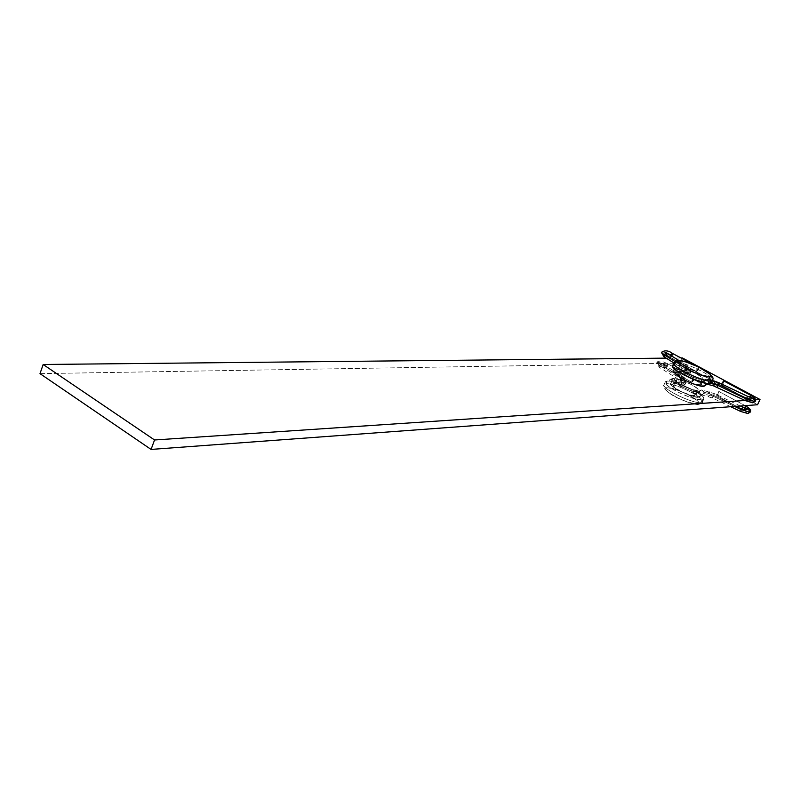 <?xml version="1.0" encoding="UTF-8"?>
<svg xmlns="http://www.w3.org/2000/svg" width="800" height="800" viewBox="0 0 800 800"><rect width="100%" height="100%" fill="white"/><g stroke="black" fill="none" stroke-linecap="round" stroke-linejoin="round"><path stroke-width="0.6" stroke-dasharray="4 3" d="M711.41 382.36C711.38 377.93 682.45 364.22 674.46 364.82L672.79 365.15M712.33 378.91C709.8 373.8 683.12 361.6 675.67 362.12C683.66 361.55 712.6 375.25 712.64 379.65M675.67 362.12L678.08 360.43L673.93 362.49M679.46 374.24L681.89 368.83C686.42 368.46 703.01 376.31 703.02 378.84L701.89 379.6L699.42 385.04L700.57 384.26C700.57 381.7 683.99 373.83 679.46 374.24L678.28 374.71L678.79 375.93L684.37 379.81L692.95 383.6L700.2 384.89L700.48 384.01L699.09 382.46L690.21 377.4L682.14 374.59L679.46 374.24L678.26 375.03C678.24 377.59 695.01 385.52 699.42 385.04L701.89 379.6C697.48 380.05 680.7 372.12 680.7 369.6L681.89 368.83L679.46 374.24M700.79 402.7L702.79 401.28C702.87 396.63 674.07 382.89 666.01 383.69L667.21 381C675.26 380.23 704.08 393.97 704.02 398.58L702.03 399.99L700.79 402.7L702.03 399.99C694.34 401.01 664.95 387.05 665.04 382.47L667.21 381L666.01 383.69L663.83 385.17C663.73 389.79 693.1 403.75 700.79 402.7C693.65 403.67 666.61 391.3 664.16 385.97M667.26 387.72C656.51 387.71 688.07 405.07 697.05 404.04L687.32 401.97L677.53 397.87L669.31 393.09L666.16 390.35L665.44 388.47L667.26 387.72L673.98 388.88L686.55 393.85L692.33 397L697.92 401.29L698.76 403.22L697.05 404.04C707.17 403.72 676.27 386.87 667.26 387.72M677.03 379.64L674.61 385.03L673.39 385.87C673.34 388.49 690.06 396.44 694.5 395.89L696.96 390.47C692.53 390.98 675.79 383.04 675.82 380.45L677.03 379.64L675.84 380.12L677.22 382.2L686.13 387.32L692.49 389.69L697.74 390.31L697.54 388.7L691.95 384.82L683.49 381.08L677.03 379.64C681.58 379.2 698.13 387.07 698.11 389.67L696.96 390.47L694.5 395.89L695.66 395.07C695.7 392.44 679.16 384.56 674.61 385.03L677.03 379.64M681.06 357.98L666.16 358.13L681.06 357.98M40 373.64L680.11 363.13L682.43 357.96L680.11 363.13L757.56 404.74L680.11 363.13L40 373.64M755.51 399.79L745.11 400.48L755.51 399.79M702.03 399.99L690.67 397.55L679.22 392.75L669.61 387.19L665.92 384.02L665.09 381.85L667.21 381L671.93 381.58L689.7 388.19L696.44 391.85L702.99 396.82L704 399.06L702.03 399.99M674.61 385.03L673.41 385.53L674.78 387.63L681.51 391.75L691.83 395.58L695.65 395.36L694.2 393.24L687.5 389.15L679.08 385.82L674.61 385.03M666.01 383.69C673.53 382.96 700.09 395.18 702.5 400.5M711.24 381.88L708.76 379.19L703.74 375.76L689.44 368.8L676.52 364.97L672.37 365.6M701.89 379.6L695.41 378.14L688.88 375.4L683.37 372.27L680.72 369.28L681.89 368.83L686.36 369.66L694.79 373L701.54 377.05L702.94 378.59L701.89 379.6M740.63 411.44L742.07 408.93L713.79 395.47L714.41 393.64L712.91 396.11L734.59 406.44L712.91 396.11L714.41 393.65L713.79 395.47L707.45 393.11L709.28 391.75L710.19 395.1L712.91 396.11L712.29 397.94L713.79 395.47L742.07 408.93L740.61 411.44M746.27 407.12L744 410.37L716.92 395.71L719.09 391.55L717.87 395.05L716.92 395.71L716.64 394.46L718.86 391.48L745.13 405.66L718.86 391.48L716.69 395.64L743.77 410.31L744.32 407.81L744.06 408.32L745.99 409.82L745.57 411.84L746.94 413.39L747.95 413.54L745.69 412.18L745.99 409.82L744.06 408.32L743.76 410.29L745.91 408.17L750.42 411.7L745.91 408.17L746.32 406.88M662.09 365.64L659.24 367.27L659.2 365.16L656.72 362.74C658.13 361.94 661.8 363 667.73 365.92L665.81 368.03L665.75 365.96L661.02 364.6L662.09 365.64L683.24 378.91L683.22 376.79L680.36 378.46L681.48 379.52L681.78 379.03C684.53 377.56 685.89 378.35 685.86 381.4L683.24 378.91L680.41 380.6L680.36 378.46L659.2 365.16L659.27 367.29L662.09 365.64L662.02 363.5L659.2 365.16L680.36 378.46L680.38 380.58L683.24 378.91L685.86 381.29L685.7 383.67L674.95 381.94L672.86 383.26L671.12 381.62L671.26 379.78L672.49 378.57L674.07 378.7C665.01 378.61 691.87 393.26 699.47 392.51L700.7 393.91L700.63 395.76L698.39 397.1L696.28 395.45L696.35 393.59L699.54 391.19L707.45 393.11L708.32 396.45L710.19 395.1L703.57 393.49L702.28 394.68L700.57 394.49L699.44 393.04L699.54 391.19L699.44 393.04L700.57 394.49L702.28 394.68L703.57 393.49L699.3 396.98L697.5 396.85C689.88 397.65 663.06 382.97 672.13 383.01L671.12 381.62L671.26 379.78L681.32 381.41L681.78 384.08L684.37 384.85L685.7 383.67L683.45 384.95L681.28 383.25L681.48 379.52C681.47 382.6 682.85 383.38 685.59 381.85L685.86 381.4C685.88 378.34 684.51 377.55 681.77 379.04L681.32 381.41L682.64 380.23L684.47 380.4L685.74 381.83L685.7 383.67L685.58 381.87C682.83 383.37 681.46 382.59 681.48 379.52L680.36 378.46L683.19 376.77L683.24 378.91L661.02 364.6L665.75 365.96L665.56 367.95L691.76 382.14L693.9 378.01L667.68 363.85L665.75 365.96L667.93 363.94L667.73 365.92C661.8 363 658.13 361.94 656.72 362.74L659.2 365.16L662.04 363.52L662.09 365.64M747.47 408.75L745.69 410.06L742.07 408.93L742.73 407.12L742.07 408.93M692 382.22L691.98 380.15L694.2 378.16L693.92 380.08L692 382.22L665.81 368.03L667.73 365.92L667.68 363.85L694.14 378.09L692 382.22M681.85 380.68L681.32 381.41L671.26 379.78L673.35 378.46L675.09 380.09L674.95 381.94L685.7 383.67L685.74 381.83L684.47 380.4L681.85 380.68M674.07 378.7L675.09 380.09L674.95 381.94L673.72 383.15L672.13 383.01C663.06 382.97 689.88 397.65 697.5 396.85L696.28 395.45L696.35 393.59L697.68 392.38L699.47 392.51C691.87 393.26 665.01 378.61 674.07 378.7M700.7 393.91L700.63 395.76L703.57 393.49L703.67 391.64L701.68 389.91L696.35 393.59L698.58 392.26L700.7 393.91M707.45 393.11L713.79 395.47L712.29 397.93L712.91 396.11L710.19 395.1L708.36 396.45L707.45 393.11L699.54 391.19L701.85 389.94L703.67 391.64L703.57 393.49L710.19 395.1L709.32 391.76L707.45 393.11M713.23 385.73L712.33 382.39L718.68 384.77L717.22 387.24L718.68 384.77L747.02 398.21L747.69 396.38M752.47 398.03L750.65 399.35L747.02 398.21L745.57 400.71M750.84 397.52L748.93 399.71L750.84 397.52L755.38 401L750.84 397.52L751.14 395.51M749.29 397.07L749 397.63L750.94 399.12L750.82 401.77L752.88 402.83L750.82 401.77L750.94 399.12L749 397.63L749.29 397.07M672.48 353.38L672.41 355.46C667.12 352.83 663.51 351.68 661.55 352.02C663.51 351.68 667.12 352.83 672.41 355.46L672.67 353.53M663.97 356.77L666.79 355.11L665.71 354.09L670.43 355.47L665.71 354.09L666.79 355.11L688.03 368.29L690.66 370.63L690.37 371.23C687.62 372.71 686.26 371.92 686.28 368.86L685.15 367.81L685.18 369.96L688.03 368.29L685.2 369.98L685.15 367.81L674.85 361.41L686.28 368.86C686.27 371.94 687.64 372.72 690.39 371.21L690.54 372.95L679.81 371.14L679.95 369.29L678.92 367.9C669.89 367.7 696.84 382.28 704.41 381.64L702.61 381.51L701.28 382.73L704.42 380.43L712.33 382.39L713.19 385.72M704.2 381.34L704.32 382.29L704.2 381.34M704.76 383.13L704.32 382.29L704.76 383.13M706.31 384.01L705.46 383.73L706.31 384.01M707.76 383.61L708.47 382.72L710.95 383.34L708.47 382.72L707.29 383.87M745.59 400.71L747.02 398.21L718.68 384.77L719.27 382.9M748.93 399.71L721.77 385.12L723.99 381.01L722.72 384.46L721.77 385.12L721.47 383.94L721.54 385.04L748.72 399.64L749 397.63L748.93 399.71M701.21 384.59L701.28 382.73L701.69 385.41L701.21 384.59M676.98 372.22L676.35 371.65L676.98 372.22C667.94 372.07 694.85 386.68 702.43 385.99L703.32 386.24M718.68 384.77L704.42 380.43L706.76 379.17L708.57 380.86L708.47 382.72L707.35 383.56L708.47 382.72L708.57 380.86L706.57 379.14L701.28 382.73L702.61 381.51L704.41 381.64C696.84 382.28 669.89 367.7 678.92 367.9L679.95 369.29L679.81 371.14L678.57 372.35L679.81 371.14L690.54 372.95L690 373.69L690.67 370.74C690.7 367.68 689.33 366.89 686.58 368.36L685.94 371.6L686.6 373.37L688.28 374.24L690 373.69L688.28 374.24L686.6 373.37L685.94 371.6L686.6 368.34C689.35 366.9 690.71 367.69 690.67 370.74L688.03 368.29L688 366.14L685.15 367.81L687.97 366.12L688.03 368.29L666.79 355.11L666.44 352.79M677.76 372.47L678.57 372.35L677.76 372.47M675.87 370.02L676.1 368.99L686.14 370.7L688.39 369.41L690.07 370.27L690.74 372.04L690.54 372.95L690.58 371.1L688.49 369.42L686.14 370.7L676.1 368.99L678.14 367.65L678.92 367.9L677.33 367.77L676.1 368.99L675.96 370.84M696.76 371.68L670.48 357.56L672.41 355.46L670.23 357.47L670.43 355.47L670.25 357.48L696.76 371.68L696.75 369.6L698.9 367.53L696.53 371.61L698.67 367.46L698.68 369.55L696.76 371.68M693.21 364.53L698.67 367.46L693.21 364.53M666.79 355.11L664.22 356.92M705.71 383.28L704.41 381.64L705.71 383.28M747.66 396.36L747.02 398.21M714.37 381.07L712.33 382.39M700.57 384.26L703.02 378.84M665.04 382.47L663.83 385.17C662.2 386.45 664.63 389.53 671.12 394.4C679.87 400.2 696.83 405.51 698.49 404.36C701.33 403.85 702.77 402.82 702.79 401.28L704.02 398.58M675.82 380.45L673.39 385.87M698.11 389.67L695.66 395.07M678.26 375.03L680.7 369.6M740.4 406.01L714.41 393.64L701.85 389.94M681.61 380.93L681.77 379.04L681.22 381.07L659.27 367.29L656.72 362.91C657.72 360.29 661.45 360.63 667.92 363.93L694.14 378.09M691.76 382.14L665.56 367.95L659.53 365.75L661.02 364.67L661.26 363.07L683.19 376.77C685.25 377.91 686.13 379.42 685.86 381.29L685.43 384.12M747.5 408.75L745.99 409.84L745.73 411.44L716.69 395.64M701.26 394.74L712.29 397.94L730.73 406.72M699.46 396.92L702.44 394.62M698.69 397.1C696.99 398.26 689.5 395.6 676.24 389.1C663.98 380.55 670.53 379.12 673.09 378.45M672.86 383.26L683.39 384.94M683.63 380.14L673.35 378.46M673.15 383.27L674.35 382.08L684.12 387.75C690.64 390.65 695.38 392.15 698.32 392.25M697.54 392.43L700.68 390.05M745.21 405.65L719.09 391.55M752.52 398.03L750.95 399.14L750.7 400.79L721.54 385.04M665.92 352.75L665.71 354.16L664.17 355.26L670.25 357.48L696.53 371.61M673.64 362.78L686.03 370.45L686.58 368.36L686.45 370.2M678.81 360.44L687.97 366.12C690.05 367.24 690.95 368.74 690.66 370.63L690.25 373.42M706.13 383.98L706.9 384.17M704.36 386.07L705.26 385.4M677.96 372.48L679.23 371.18L689.01 376.81C695.63 379.75 700.39 381.27 703.28 381.39M677.68 372.46L688.19 374.23M698.9 367.53L693.59 364.69M688.49 369.42L678.23 367.66M674.67 369.07L677.96 367.65M702.51 381.55L705.61 379.27M706.76 379.17L712.24 380.54"/><path stroke-width="1.2" d="M674.46 364.82L675.67 362.12L674.46 364.82M672.79 365.15L672.33 366.19C672.33 370.59 701.83 384.52 709.45 383.68L711.41 382.36L712.64 379.65L710.69 380.95L709.45 383.68L710.69 380.95L709.4 376.86L710.69 380.95C703.08 381.76 673.56 367.84 673.55 363.47L673.93 362.49M679.36 360.74C688.27 360.21 719.42 376.86 709.4 376.86L711.07 376.15L710.18 374.32L698.68 367.03L686.06 362.02L681.13 360.87L677.59 361.39L678.35 363.17L681.56 365.82L689.86 370.53L699.69 374.65L709.4 376.86C700.53 377.57 668.7 360.41 679.36 360.74L677.15 360.5L674.84 361.42L672.33 366.19M682.43 357.96L681.06 357.98L682.43 357.96L760 399.49L755.51 399.79L760 399.49L757.56 404.74L151.07 449.43L40 373.64L43.17 364.49L40 373.64L151.07 449.43L757.56 404.74L760 399.49L682.43 357.96M666.16 358.13L43.17 364.49L666.16 358.13M745.11 400.48L154.55 439.98L151.07 449.43L154.55 439.98L43.17 364.49L154.55 439.98L745.11 400.48M673.89 364.23C676.46 369.34 703.63 381.7 710.69 380.95M672.37 365.6L673.23 367.69L676.96 370.81L690.45 378.1L698.11 381.13L707.43 383.57L710.79 383.42L711.24 381.88M750.27 412.08L747.91 413.54L740.6 411.43L741.26 409.61L749.72 412.24L749.56 409.82L747.86 408.75L749.56 409.82L749.72 412.24L750.42 411.7L747.95 413.54L749.72 412.24L741.26 409.61L740.63 411.44M742.07 408.93L745.69 410.06L747.47 408.75M741.26 409.61L734.59 406.44L741.26 409.61L742.73 407.11L741.26 409.61M746.2 406.19L744.32 407.81L745.97 406.11L745.13 405.66L746.19 406.18C749.93 408.48 751.34 410.33 750.42 411.73M747.69 396.38L746.23 398.86L717.81 385.38L717.18 387.23L717.81 385.38L715.08 384.36L713.23 385.73M747.02 398.21L750.65 399.35L752.47 398.03M752.52 398.03L754.54 399.11L754.7 401.52L755.38 401L754.7 401.52L754.83 399.77L753.81 398.37L747.69 396.37L746.23 398.86L754.7 401.52L746.23 398.86L745.56 400.7L746.23 398.86L717.81 385.38L719.31 382.92L717.81 385.38L710.95 383.34L715.08 384.36L714.22 381.03L715.08 384.36L713.19 385.72L745.59 400.71M751.14 395.51L749.29 397.07L750.91 395.43L750.84 397.52M672.36 353.37L693.21 364.53L672.36 353.37L670.51 355.31L672.36 353.37M678.81 360.44L666.71 352.95L663.9 354.61L674.85 361.41L663.9 354.61L661.39 352.23L663.9 354.61L666.73 352.97L666.79 355.11M752.88 402.83L754.7 401.52L752.88 402.83M723.71 380.87L750.91 395.43L723.93 380.94L721.47 383.94L723.71 380.87M703.32 386.24L707.35 383.56L704.36 386.07L702.43 385.99C694.85 386.68 667.94 372.07 676.98 372.22M705.26 385.4L707.76 383.61M675.96 370.84L675.87 370.02M672.67 353.53L693.59 364.69M663.9 354.61L663.97 356.77L663.9 354.61M664.22 356.92L673.64 362.78M705.57 384.9L705.71 383.28L705.57 384.9M712.33 382.39L714.19 381.03L712.24 380.54M747.66 396.36L719.3 382.92L718.68 384.77M712.64 379.65C714.05 378.32 712.06 375.57 706.65 371.41C699.41 366.4 681.75 359.66 678.12 360.43M730.73 406.72L740.6 411.43M746.08 406.12L745.21 405.65M747.52 408.75L742.73 407.11M740.4 406.01L742.7 407.1M755.38 401.03C756.32 399.61 754.91 397.77 751.12 395.5M672.48 353.38C668.31 350.39 664.62 350.06 661.4 352.4L663.97 356.77M666.44 352.79L665.92 352.75M706.9 384.17L713.19 385.72M745.56 400.7L752.84 402.83L755.23 401.37M751.02 395.44L723.93 380.94M703.59 386.24C702.1 386.84 697.01 385.38 688.3 381.86C676.18 375.59 671.63 371.33 674.67 369.07M714.37 381.07L719.27 382.9"/></g></svg>
